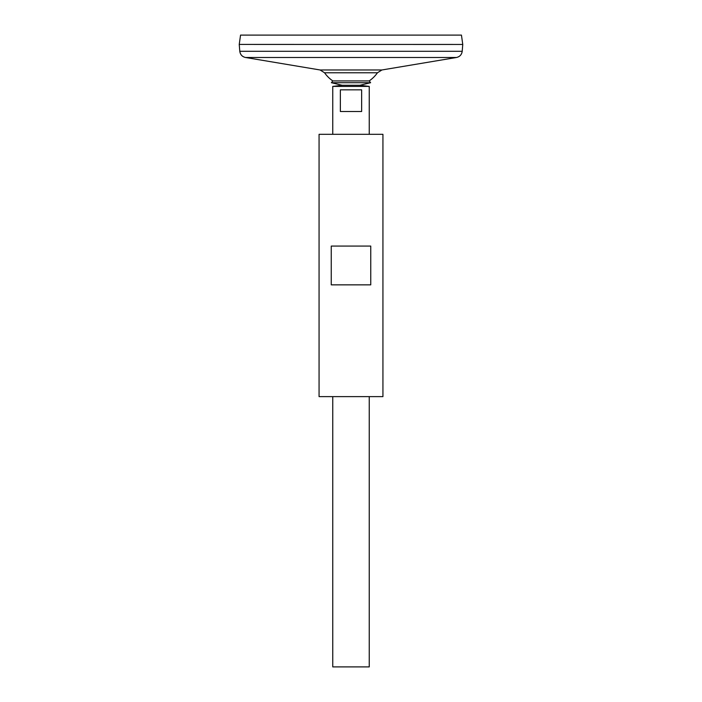 <?xml version="1.0" encoding="UTF-8"?>
<svg xmlns="http://www.w3.org/2000/svg" width="702" height="702" viewBox="0 0 702 702"><rect width="100%" height="100%" fill="white"/><g stroke="black" fill="none" stroke-linecap="round" stroke-linejoin="round"><path stroke-width="1.05" d="M239.794 51.29L462.206 51.29L462.758 44.454L239.242 44.428L462.758 44.454L461.451 35.1L240.549 35.1L239.242 44.428L239.794 51.29C240.286 54.651 242.181 56.713 245.489 57.485L320.086 69.972L324.561 72.78L377.439 72.78A32.31 32.31 0 0 1 369.182 80.923L370.612 82.704L359.889 85.275L369.243 86.416L332.757 86.416L332.757 134.319M324.561 72.78A32.31 32.31 0 0 0 332.818 80.923L331.388 82.704L342.111 85.275L359.889 85.275L342.111 85.275L332.757 86.416M332.757 396.621L332.757 666.9L369.243 666.9L369.243 396.621M361.635 89.838L361.635 111.513L340.365 111.513L340.365 89.838L361.635 89.838M332.818 80.923L369.182 80.923M331.388 82.704L370.612 82.704M319.068 396.621L382.932 396.621L382.932 134.319L319.068 134.319L319.068 396.621M331.247 284.854L331.247 246.077L370.753 246.077L370.753 284.854L331.247 284.854M320.086 69.972L381.914 69.972L377.439 72.78M245.489 57.485L456.511 57.485L381.914 69.972M462.206 51.29C461.714 54.651 459.819 56.713 456.511 57.485M369.243 134.319L369.243 86.416"/></g></svg>
